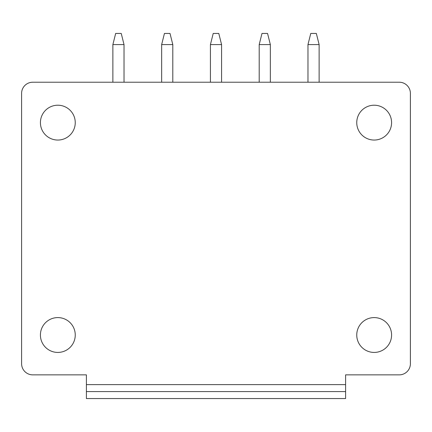 <?xml version="1.0" encoding="UTF-8"?>
<svg xmlns="http://www.w3.org/2000/svg" width="432" height="432" viewBox="0 0 432 432"><rect width="100%" height="100%" fill="white"/><g stroke="black" fill="none" stroke-linecap="round" stroke-linejoin="round"><path stroke-width="0.65" d="M40.414 122.634A17.42 17.42 0 0 1 57.834 105.214A17.42 17.42 0 0 1 75.249 122.634A17.42 17.42 0 0 1 57.834 140.049A17.42 17.42 0 0 1 40.414 122.634M345.6 391.586L345.6 374.863L399.249 374.863A11.151 11.151 0 0 0 410.4 363.717L410.4 93.366A11.151 11.151 0 0 0 399.249 82.22L32.751 82.22A11.151 11.151 0 0 0 21.6 93.366L21.6 363.717A11.151 11.151 0 0 0 32.751 374.863L86.4 374.863L86.4 398.552L345.6 398.552L345.6 391.586L86.4 391.586M391.586 335.011A17.42 17.42 0 0 0 374.166 317.59A17.42 17.42 0 0 0 356.751 335.011A17.42 17.42 0 0 0 374.166 352.431A17.42 17.42 0 0 0 391.586 335.011M391.586 122.634A17.42 17.42 0 0 0 374.166 105.214A17.42 17.42 0 0 0 356.751 122.634A17.42 17.42 0 0 0 374.166 140.049A17.42 17.42 0 0 0 391.586 122.634M40.414 335.011A17.42 17.42 0 0 1 57.834 317.59A17.42 17.42 0 0 1 75.249 335.011A17.42 17.42 0 0 1 57.834 352.431A17.42 17.42 0 0 1 40.414 335.011M310.759 33.448L316.337 33.448L319.124 44.593L307.973 44.593L310.759 33.448M307.973 82.22L307.973 44.593M319.124 82.22L319.124 44.593M261.986 33.448L267.559 33.448L270.351 44.593L259.2 44.593L261.986 33.448M259.2 82.22L259.2 44.593M270.351 82.22L270.351 44.593M213.214 33.448L218.786 33.448L221.573 44.593L210.427 44.593L213.214 33.448M210.427 82.22L210.427 44.593M221.573 82.22L221.573 44.593M164.441 33.448L170.014 33.448L172.8 44.593L161.649 44.593L164.441 33.448M161.649 82.22L161.649 44.593M172.8 82.22L172.8 44.593M115.663 33.448L121.241 33.448L124.027 44.593L112.876 44.593L115.663 33.448M112.876 82.22L112.876 44.593M124.027 82.22L124.027 44.593M345.6 384.62L86.4 384.62"/></g></svg>
